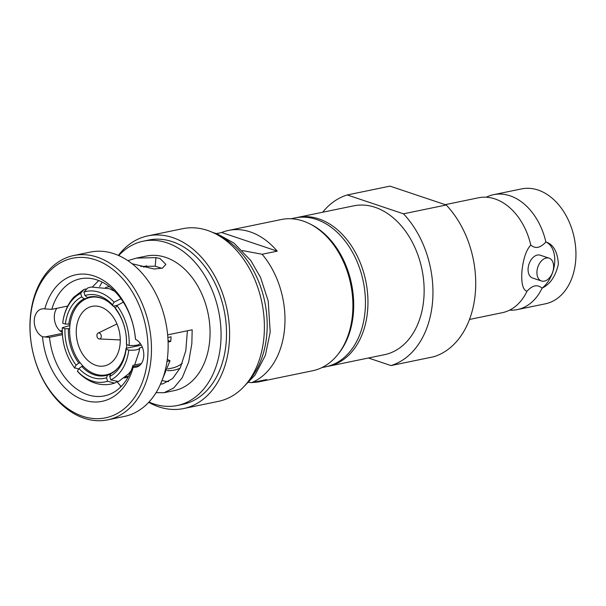 <?xml version="1.0" encoding="UTF-8"?>
<svg xmlns="http://www.w3.org/2000/svg" width="606" height="606" viewBox="0 0 606 606"><rect width="100%" height="100%" fill="white"/><g stroke="black" fill="none" stroke-linecap="round" stroke-linejoin="round"><path stroke-width="0.91" d="M98.725 280.555L92.597 286.759M67.728 306.053L51.805 309.34L44.829 308.901A14.589 10.363 -101.7 0 0 41.867 308.916A14.589 10.363 -101.7 0 0 34.254 321.703A14.589 10.363 -101.7 0 0 42.541 336.754L49.503 337.353A59.767 42.443 78.3 0 0 87.665 394.718A59.767 42.443 78.3 0 0 104.459 395.877A59.767 42.443 78.3 0 0 132.956 365.35L133.229 367.168A64.63 45.897 78.3 0 1 83.931 400.081A64.63 45.897 78.3 0 1 42.541 336.754M44.829 308.901A64.63 45.897 78.3 0 1 94.127 275.995A64.63 45.897 78.3 0 1 135.517 339.322L135.259 337.33A59.767 42.443 -101.7 0 0 97.104 279.972A59.767 42.443 -101.7 0 0 80.31 278.805A59.767 42.443 -101.7 0 0 51.805 309.34M82.598 416.246A81.477 57.858 -101.7 0 0 147.682 357.707A81.477 57.858 -101.7 0 0 95.46 259.822A81.477 57.858 -101.7 0 0 30.376 318.362A81.477 57.858 -101.7 0 0 82.598 416.246M84.082 418.231A83.908 59.585 -101.7 0 0 107.656 419.867A83.908 59.585 -101.7 0 0 151.114 357.949A83.908 59.585 -101.7 0 0 73.758 255.512A83.908 59.585 -101.7 0 0 30.3 317.43A83.908 59.585 -101.7 0 0 84.082 418.231M120.442 386.249L121.753 385.886M117.216 381.969L121.071 386.59M132.146 263.739L154.076 269.011L162.431 268.125L165.877 264.368L160.029 258.557L155.931 257.611L155.219 266.216L140.69 266.39M155.219 266.216L161.923 268.306M81.681 366.448A40.132 28.497 78.3 0 0 94.248 374.826A40.132 28.497 78.3 0 0 105.52 375.606A40.132 28.497 78.3 0 0 107.482 375.099L106.52 377.765A42.564 30.224 78.3 0 1 92.377 377.508A42.564 30.224 78.3 0 1 78.962 368.524L81.681 366.448L83.083 366.153M252.588 382.462A77.22 54.835 -101.7 0 0 259.762 381.659L312.59 370.766A77.22 54.835 -101.7 0 0 352.578 313.787A77.22 54.835 -101.7 0 0 281.389 219.508L228.56 230.409A77.22 54.835 -101.7 0 1 277.222 251.149L221.652 232.515L216.448 233.583M228.56 230.409A77.22 54.835 -101.7 0 0 221.652 232.515M248.649 382.348A77.22 54.835 -101.7 0 0 250.104 382.431M259.762 381.659A77.22 54.835 -101.7 0 0 266.663 379.561L251.573 382.674A77.22 54.835 -101.7 0 0 284.661 327.793A77.22 54.835 78.3 0 0 262.133 254.262L242.415 250.558M248.778 382.212L251.573 382.674M277.222 251.149L262.133 254.262M140.054 343.201A46.207 32.815 78.3 0 1 140.054 343.208C139.577 345.026 135.941 345.776 129.154 345.458L126.518 344.579L126.442 343.647A40.132 28.497 78.3 0 0 115.988 309.522L115.36 308.136L116.92 305.538L123.329 302.159M168.051 340.595L170.695 341.481A46.207 32.815 -101.7 0 0 170.93 339.163A46.207 32.815 -101.7 0 0 171.081 336.815L167.87 337.474M120.98 298.697L114.079 302.182L112.519 304.78L113.148 306.166L117.193 305.333M78.962 368.524L77.394 371.114L77.788 371.713C82.234 376.515 87.272 380.053 92.9 382.31C98.967 384.696 105.096 385.264 111.277 384.022L114.617 383.121L107.58 381.242L106.52 377.765M107.482 375.099L110.451 374.485M116.45 382.068L114.617 383.121M128.177 376.993L124.45 377.765M141.327 345.162L126.063 348.314L126.139 349.245A42.564 30.224 78.3 0 1 109.739 376.447L110.807 379.924L118.511 381.522L128.563 373.902L131.093 370.804M109.739 376.447L110.709 373.781A40.132 28.497 78.3 0 0 126.063 348.314M128.578 376.258L125.495 376.894M142.357 347.329L139.668 347.882C139.198 349.685 135.562 350.435 128.767 350.132L126.139 349.245M139.668 347.882L139.183 351.253L134.653 365.001M170.695 341.481L168.104 342.011M98.111 333.111A3.038 2.159 78.3 0 0 96.899 335.224A3.038 2.159 -101.7 0 0 99.323 338.966A3.038 2.159 -101.7 0 0 101.278 336.694A3.038 2.159 78.3 0 0 100.354 333.747A3.038 2.159 78.3 0 0 98.111 333.111L116.655 324.089A8.211 5.825 78.3 0 1 116.973 323.952M99.323 338.966L119.92 339.913A8.211 5.825 -101.7 0 0 120.268 339.913M110.656 373.925L106.239 374.841A39.519 28.065 -101.7 0 1 69.804 326.589A39.519 28.065 78.3 0 1 90.271 297.425A39.519 28.065 78.3 0 1 104.853 299.659M113.428 306.113A39.519 28.065 78.3 0 1 115.488 308.416M126.775 344.662A39.519 28.065 78.3 0 1 126.707 345.678A39.519 28.065 -101.7 0 1 126.427 348.238M106.239 374.841A39.519 28.065 -101.7 0 0 118.746 367.016M76.364 328.793A30.398 21.589 -101.7 0 0 104.399 365.91A30.398 21.589 -101.7 0 0 120.139 343.473A30.398 21.589 78.3 0 0 92.112 306.356A30.398 21.589 78.3 0 0 76.364 328.793M62.706 323.172A46.207 32.815 -101.7 0 1 80.666 293.38L83.863 289.532L73.811 297.152C68.357 303.288 64.812 310.84 63.191 319.801L62.706 323.172L65.342 324.058A42.564 30.224 78.3 0 1 81.734 296.857L84.12 298.826L88.052 298.016M65.342 324.058L70.076 324.028M80.189 362.812L78.841 363.092L76.121 365.168A42.564 30.224 78.3 0 1 64.956 328.725L62.32 327.71L69.902 325.49M64.956 328.725L69.675 328.702M78.841 363.092A40.132 28.497 78.3 0 1 68.387 328.967M68.773 324.301A40.132 28.497 78.3 0 1 84.12 298.826M113.148 306.166A40.132 28.497 78.3 0 0 89.309 297.001A40.132 28.497 78.3 0 0 87.347 297.508L91.309 296.69M115.36 308.136A42.564 30.224 78.3 0 1 126.518 344.579M87.347 297.508L84.961 295.539A42.564 30.224 78.3 0 1 112.519 304.78M62.327 327.846A46.207 32.815 -101.7 0 0 74.553 367.766L76.121 365.168M77.394 371.114A46.207 32.815 -101.7 0 0 107.58 381.242M110.807 379.924A46.207 32.815 -101.7 0 0 128.767 350.132M129.154 345.458A46.207 32.815 -101.7 0 0 116.92 305.538M114.079 302.182A46.207 32.815 -101.7 0 0 83.893 292.062L84.961 295.539M80.666 293.38L81.734 296.857M114.693 291.297L109.474 288.744L91.097 287.032L87.764 287.933L83.893 292.062M83.863 289.532L85.931 288.986M78.682 368.986L74.553 367.766M167.87 368.956L172.157 368.069A46.207 32.815 -101.7 0 0 182.262 363.335M167.347 370.539A48.639 34.542 -101.7 0 0 180.141 368.13M162.9 380.735A59.767 42.443 -101.7 0 0 168.627 381.575M146.5 265.799A59.767 42.443 -101.7 0 0 143.69 267.185M141.296 363.63L132.956 365.35M167.006 361.381L170.006 360.759L159.893 385.499M170.006 360.759L167.286 359.343M99.634 286.471L102.134 282.07M127.874 260.618L136.35 258.118L155.931 257.611M167.65 334.853L192.178 329.793L191.844 343.625L188.671 362.04L182.239 377.72L173.793 387.931L164.112 392.703L156.022 392.68M136.35 258.118L146.425 256.043A68.705 48.791 78.3 0 1 209.767 339.921A68.705 48.791 -101.7 0 1 174.187 390.62L164.112 392.703M160.855 384.113L162.938 383.818L172.627 378.561L180.33 367.751L185.807 350.669L187.39 330.785M62.418 334.694L49.503 337.353M56.797 308.31A14.589 10.363 -101.7 0 0 60.759 331.49L60.842 331.474A14.589 10.363 -101.7 0 0 62.297 332.414M60.108 330.967L62.267 330.52M62.289 331.959L60.842 331.474M107.656 419.867L124.344 416.428A83.908 59.585 -101.7 0 0 167.801 354.51A83.908 59.585 -101.7 0 0 90.438 252.073L73.758 255.512M133.229 367.168A14.589 10.363 -101.7 0 0 136.191 367.16A14.589 10.363 -101.7 0 0 143.804 354.374A14.589 10.363 -101.7 0 0 135.517 339.322M148.962 402.036A83.908 59.585 -101.7 0 0 177.255 405.512A83.908 59.585 -101.7 0 0 220.713 343.594A83.908 59.585 78.3 0 0 143.357 241.158L148.803 240.029A83.908 59.585 78.3 0 1 226.159 342.473A83.908 59.585 -101.7 0 1 182.709 404.384L177.255 405.512M118.738 255.543A83.908 59.585 78.3 0 1 143.357 241.158M148.697 402.323A88.165 62.607 -101.7 0 0 183.565 408.558A88.165 62.607 -101.7 0 0 229.227 343.496A88.165 62.607 78.3 0 0 147.947 235.863L182.747 228.682A88.165 62.607 78.3 0 1 264.027 336.322A88.165 62.607 -101.7 0 1 218.365 401.377L183.565 408.558M118.382 255.384A88.165 62.607 78.3 0 1 147.947 235.863M338.057 354.207A76 53.972 -101.7 0 0 353.381 313.143A76 53.972 78.3 0 0 311.332 224.637M291.13 218.743L295.054 217.933A76 53.972 78.3 0 1 365.123 310.719A76 53.972 -101.7 0 1 325.763 366.804L321.839 367.615M469.491 319.46L502.215 312.711A58.676 41.662 -101.7 0 0 513.373 307.916A58.676 41.662 -101.7 0 0 526.978 291.281C529.5 288.411 532.121 286.615 534.84 285.903C537.53 285.494 539.938 286.252 542.075 288.168A26.452 17.21 108.5 0 0 554.664 262.852A26.452 17.21 108.5 0 0 545.87 241.945C543.347 244.816 540.726 246.612 538.014 247.324C535.318 247.725 532.909 246.968 530.78 245.059A58.676 41.662 -101.7 0 0 490.655 197.776A58.676 41.662 -101.7 0 0 478.505 197.783L445.205 204.654M296.311 217.698A76 53.972 78.3 0 1 297.569 217.418A76 53.972 78.3 0 1 367.637 310.204A76 53.972 78.3 0 1 328.278 366.289A76 53.972 78.3 0 1 327.013 366.524M526.978 291.281C522.88 289.979 521.183 283.419 521.91 271.624C523.16 259.012 526.114 250.157 530.78 245.059M486.254 197.215A58.676 41.662 78.3 0 1 493.595 194.67A58.676 41.662 78.3 0 1 545.87 241.945C553.414 244.4 557.581 251.785 558.384 264.095C555.649 276.215 550.21 284.237 542.075 288.168A58.676 41.662 78.3 0 1 517.304 309.598A58.676 41.662 78.3 0 1 509.555 310.166M432.578 301.553A88.165 62.607 -101.7 0 0 403.452 213.812L446.221 204.995A88.165 62.607 78.3 0 1 475.339 292.728A88.165 62.607 78.3 0 1 433.745 356.745L390.976 365.57A88.165 62.607 -101.7 0 0 432.578 301.553M403.452 213.812L347.23 194.958L389.991 186.133L446.221 204.995M347.23 194.958A88.165 62.607 -101.7 0 0 322.672 212.236M493.595 194.67L521.607 188.89A58.676 41.662 -101.7 0 1 575.7 260.527A58.676 41.662 78.3 0 1 545.317 303.826L517.304 309.598M536.969 271.291A12.037 7.833 -71.5 0 1 549.097 258.164A12.037 7.833 -71.5 0 1 553.573 267.867A12.037 7.833 108.5 0 1 541.438 280.995A12.037 7.833 108.5 0 1 536.969 271.291M541.438 280.995L532.598 278.025A12.037 7.833 -71.5 0 1 528.121 268.322A12.037 7.833 -71.5 0 1 540.257 255.202L549.097 258.164M368.433 358.002L390.976 365.57M297.569 217.418L353.752 205.828A76 53.972 -101.7 0 1 423.821 298.614A76 53.972 78.3 0 1 384.462 354.699L328.278 366.289M133.131 366.66L139.842 365.274M44.708 336.997L62.335 333.361M248.657 380.879A83.908 59.585 -101.7 0 0 266.829 334.08A83.908 59.585 -101.7 0 0 218.675 235.522M94.271 296.599L90.271 297.425M62.32 327.71C61.91 342.951 66.077 356.457 74.826 368.228M128.086 377.159L124.192 377.962M109.413 286.646L105.527 287.449M212.721 232.439L217.221 233.855L233.999 243.112L250.801 260.572L260.565 277.487L268.216 300.993L270.2 332.141L265.352 355.389L255.043 375.053L244.407 386.067"/></g></svg>
